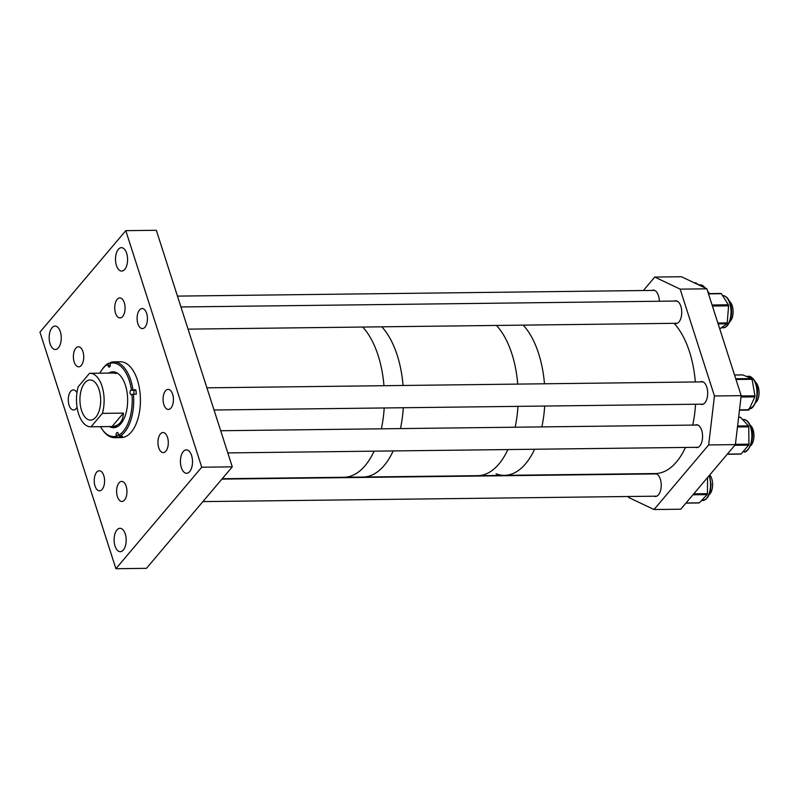 <?xml version="1.0" encoding="UTF-8"?>
<svg xmlns="http://www.w3.org/2000/svg" width="799" height="799" viewBox="0 0 799 799"><rect width="100%" height="100%" fill="white"/><g stroke="black" fill="none" stroke-linecap="round" stroke-linejoin="round"><path stroke-width="1.2" d="M102.162 489.378A10.027 5.174 -90.7 0 0 104.369 478.082A10.027 5.174 -90.7 0 0 99.286 470.781A10.027 5.174 -90.7 0 0 96.649 472.229A10.027 5.174 -90.7 0 0 94.442 483.525A10.027 5.174 -90.7 0 0 99.525 490.826A10.027 5.174 -90.7 0 0 102.162 489.378M124.544 500.014A10.027 5.174 -90.7 0 0 126.741 488.718A10.027 5.174 -90.7 0 0 121.668 481.417A10.027 5.174 -90.7 0 0 119.031 482.866A10.027 5.174 -90.7 0 0 116.824 494.162A10.027 5.174 -90.7 0 0 121.907 501.462A10.027 5.174 -90.7 0 0 124.544 500.014M165.882 451.135A10.027 5.174 -90.7 0 0 168.09 439.84A10.027 5.174 -90.7 0 0 163.006 432.539A10.027 5.174 -90.7 0 0 160.369 433.987A10.027 5.174 -90.7 0 0 158.162 445.283A10.027 5.174 -90.7 0 0 163.246 452.584A10.027 5.174 -90.7 0 0 165.882 451.135M170.996 407.989A10.027 5.174 -90.7 0 0 173.203 396.694A10.027 5.174 -90.7 0 0 168.12 389.393A10.027 5.174 -90.7 0 0 165.483 390.841A10.027 5.174 -90.7 0 0 163.286 402.137A10.027 5.174 -90.7 0 0 168.359 409.438A10.027 5.174 -90.7 0 0 170.996 407.989M145.038 327.141A10.027 5.174 -90.7 0 0 147.236 315.835A10.027 5.174 -90.7 0 0 142.162 308.534A10.027 5.174 -90.7 0 0 139.525 309.982A10.027 5.174 -90.7 0 0 137.318 321.278A10.027 5.174 -90.7 0 0 142.402 328.579A10.027 5.174 -90.7 0 0 145.038 327.141M122.656 316.504A10.027 5.174 -90.7 0 0 124.864 305.208A10.027 5.174 -90.7 0 0 119.78 297.907A10.027 5.174 -90.7 0 0 117.143 299.345A10.027 5.174 -90.7 0 0 114.936 310.651A10.027 5.174 -90.7 0 0 120.02 317.952A10.027 5.174 -90.7 0 0 122.656 316.504M81.318 365.383A10.027 5.174 -90.7 0 0 83.515 354.087A10.027 5.174 -90.7 0 0 78.442 346.786A10.027 5.174 -90.7 0 0 75.805 348.224A10.027 5.174 -90.7 0 0 73.598 359.53A10.027 5.174 -90.7 0 0 78.682 366.831A10.027 5.174 -90.7 0 0 81.318 365.383M76.954 392.689A10.027 5.174 -90.7 0 0 73.328 389.932A10.027 5.174 -90.7 0 0 70.692 391.37A10.027 5.174 -90.7 0 0 68.484 402.676A10.027 5.174 -90.7 0 0 73.568 409.977A10.027 5.174 -90.7 0 0 76.205 408.529A10.027 5.174 -90.7 0 0 77.054 407.25M124.754 269.373A11.695 6.042 -90.7 0 0 127.331 256.179A11.695 6.042 -90.7 0 0 121.408 247.66A11.695 6.042 -90.7 0 0 118.332 249.348A11.695 6.042 -90.7 0 0 115.755 262.541A11.695 6.042 -90.7 0 0 121.688 271.061A11.695 6.042 -90.7 0 0 124.754 269.373M58.427 347.795A11.695 6.042 -90.7 0 0 61.004 334.611A11.695 6.042 -90.7 0 0 55.081 326.082A11.695 6.042 -90.7 0 0 52.005 327.77A11.695 6.042 -90.7 0 0 49.428 340.963A11.695 6.042 -90.7 0 0 55.361 349.483A11.695 6.042 -90.7 0 0 58.427 347.795M123.356 550.022A11.695 6.042 -90.7 0 0 125.932 536.828A11.695 6.042 -90.7 0 0 120 528.309A11.695 6.042 -90.7 0 0 116.924 529.997A11.695 6.042 -90.7 0 0 114.357 543.18A11.695 6.042 -90.7 0 0 120.279 551.7A11.695 6.042 -90.7 0 0 123.356 550.022M189.683 471.59A11.695 6.042 -90.7 0 0 192.259 458.406A11.695 6.042 -90.7 0 0 186.327 449.887A11.695 6.042 -90.7 0 0 183.261 451.565A11.695 6.042 -90.7 0 0 180.684 464.758A11.695 6.042 -90.7 0 0 186.606 473.278A11.695 6.042 -90.7 0 0 189.683 471.59M232.279 466.856L146.447 568.339L115.905 568.708L39.95 332.144L125.783 230.661L156.324 230.292L232.279 466.856L201.738 467.215L125.783 230.661M115.905 568.708L201.738 467.215M120.13 436.334L120.23 437.213L117.363 437.253L116.165 435.145A2.227 1.149 89.3 0 1 117.034 432.509A2.227 1.149 89.3 0 1 117.263 432.459A2.227 1.149 89.3 0 1 118.412 434.227L118.532 435.265A36.794 19.006 -90.7 0 0 131.965 394.436L131.435 394.646A2.227 1.149 89.3 0 1 131.206 394.696A2.227 1.149 89.3 0 1 130.037 392.699A2.227 1.149 89.3 0 1 130.926 390.282L131.455 390.072A36.794 19.006 -90.7 0 0 110.132 363.375L110.252 364.404A2.227 1.149 89.3 0 1 109.153 367.091A2.227 1.149 89.3 0 1 108.005 365.323L107.885 364.284A36.794 19.006 -90.7 0 0 101.393 370.566A36.794 19.006 -90.7 0 0 99.845 373.183M117.173 373.033A26.757 13.823 -90.7 0 0 115.386 373.533M109.353 426.576A27.945 14.432 -90.7 0 0 113.538 427.715A27.945 14.432 -90.7 0 0 116.404 427.125A27.945 14.432 -90.7 0 0 127.54 396.813A27.945 14.432 -90.7 0 0 112.879 371.825A27.945 14.432 -90.7 0 0 110.012 372.424A27.945 14.432 -90.7 0 0 108.714 373.073M113.348 371.835A27.945 14.432 -90.7 0 0 110.961 372.414A27.945 14.432 -90.7 0 0 109.663 373.063M100.484 426.676A36.794 19.006 -90.7 0 0 102.092 429.253L102.711 430.132A37.903 19.576 -90.7 0 0 114.607 437.662L121.298 437.582A37.903 19.576 -90.7 0 0 125.183 436.773A37.903 19.576 -90.7 0 0 140.274 395.665A37.903 19.576 -90.7 0 0 120.389 361.787L113.698 361.867A37.903 19.576 -90.7 0 0 110.951 362.277L110.132 363.375M120.23 437.213A37.903 19.576 -90.7 0 0 121.358 436.823A37.903 19.576 -90.7 0 0 122.477 436.304L119.61 436.334A37.903 19.576 -90.7 0 0 133.473 394.197L131.965 394.436M114.607 437.662A37.903 19.576 -90.7 0 0 117.363 437.253M110.282 363.175L108.704 363.185A37.903 19.576 -90.7 0 0 101.982 369.677L101.393 370.566M108.704 363.185L107.885 364.284M133.473 394.197L136.339 394.157A37.903 19.576 -90.7 0 0 135.83 389.792L132.964 389.832A37.903 19.576 -90.7 0 0 113.698 361.867M132.964 389.832L131.455 390.072M119.61 436.334L118.532 435.265M102.092 429.253A36.794 19.006 -90.7 0 0 116.284 436.174M110.302 426.566A27.945 14.432 -90.7 0 0 114.017 427.695M135.83 389.792L134.741 390.242A2.227 1.149 -90.7 0 0 133.872 391.919A2.227 1.149 -90.7 0 0 134.312 394.187M99.086 389.672A20.065 10.367 -90.7 0 0 90.067 379.984A20.065 10.367 -90.7 0 0 81.168 390.242A20.065 10.367 -90.7 0 0 81.528 410.426A20.065 10.367 -90.7 0 0 90.547 420.114A20.065 10.367 -90.7 0 0 99.436 409.847A20.065 10.367 -90.7 0 0 99.086 389.672M102.402 413.363A26.757 13.823 -90.7 0 0 102.012 386.207A26.757 13.823 -90.7 0 0 89.987 373.293A26.757 13.823 -90.7 0 0 89.548 373.313L78.202 386.736A26.757 13.823 -90.7 0 0 78.602 413.892A26.757 13.823 -90.7 0 0 90.627 426.796A26.757 13.823 -90.7 0 0 91.056 426.776L112.05 426.526C119.241 425.817 123.026 421.353 123.406 413.113L102.402 413.363L91.056 426.776M123.406 413.113L112.05 426.526M222.232 478.731L343.989 477.273A80.26 41.458 -90.7 0 0 348.264 476.793A80.26 41.458 -90.7 0 0 374.102 451.165A80.26 41.458 -90.7 0 1 365.083 465.707A80.26 41.458 -90.7 0 1 343.989 477.273L363.076 477.043A80.26 41.458 -90.7 0 0 384.169 465.477A80.26 41.458 -90.7 0 0 393.198 450.936A80.26 41.458 -90.7 0 1 368.229 476.364A80.26 41.458 -90.7 0 1 363.076 477.043L477.762 475.675A80.26 41.458 -90.7 0 0 482.916 474.986A80.26 41.458 -90.7 0 0 507.874 449.567A80.26 41.458 -90.7 0 1 498.846 464.099A80.26 41.458 -90.7 0 1 477.762 475.675L504.479 475.355A80.26 41.458 -90.7 0 0 525.572 463.78A80.26 41.458 -90.7 0 0 534.601 449.248A80.26 41.458 -90.7 0 1 504.479 475.355L655.35 473.547A80.26 41.458 -90.7 0 0 685.472 447.44M381.373 428.813A80.26 41.458 -90.7 0 0 384.199 407.959A80.26 41.458 -90.7 0 1 381.373 428.813M383.969 385.707A80.26 41.458 -90.7 0 0 362.716 327.051A80.26 41.458 -90.7 0 1 383.969 385.707M400.459 428.594A80.26 41.458 -90.7 0 0 403.285 407.73A80.26 41.458 -90.7 0 1 400.459 428.594M403.056 385.478A80.26 41.458 -90.7 0 0 381.802 326.821A80.26 41.458 -90.7 0 1 403.056 385.478M515.145 427.215A80.26 41.458 -90.7 0 0 517.962 406.361A80.26 41.458 -90.7 0 1 515.145 427.215M517.742 384.099A80.26 41.458 -90.7 0 0 496.489 325.453A80.26 41.458 -90.7 0 1 517.742 384.099M541.862 426.896A80.26 41.458 -90.7 0 0 544.688 406.042A80.26 41.458 -90.7 0 1 541.862 426.896M544.469 383.78A80.26 41.458 -90.7 0 0 523.205 325.133A80.26 41.458 -90.7 0 1 544.469 383.78M496.049 473.787A80.26 41.458 -90.7 0 0 504.479 475.355M692.733 425.088A80.26 41.458 -90.7 0 0 695.559 404.234M695.34 381.982A80.26 41.458 -90.7 0 0 674.076 323.325M700.593 404.174A11.426 5.903 -90.7 0 0 701.931 404.454A11.426 5.903 -90.7 0 0 704.928 402.806A11.426 5.903 -90.7 0 0 707.445 389.932A11.426 5.903 -90.7 0 0 701.652 381.612A11.426 5.903 -90.7 0 0 700.324 381.922M695.47 447.32A11.426 5.903 -90.7 0 0 696.818 447.6A11.426 5.903 -90.7 0 0 699.814 445.952A11.426 5.903 -90.7 0 0 702.331 433.078A11.426 5.903 -90.7 0 0 696.538 424.758A11.426 5.903 -90.7 0 0 695.22 425.058M674.646 323.315A11.426 5.903 -90.7 0 0 675.964 323.595A11.426 5.903 -90.7 0 0 678.97 321.947A11.426 5.903 -90.7 0 0 681.487 309.073A11.426 5.903 -90.7 0 0 675.694 300.754A11.426 5.903 -90.7 0 0 674.356 301.063M659.345 301.243A11.426 5.903 -90.7 0 0 653.312 290.117A11.426 5.903 -90.7 0 0 651.974 290.427M654.121 496.199A11.426 5.903 -90.7 0 0 655.47 496.479A11.426 5.903 -90.7 0 0 658.476 494.831A11.426 5.903 -90.7 0 0 660.983 481.957A11.426 5.903 -90.7 0 0 655.2 473.637A11.426 5.903 -90.7 0 0 653.882 473.937M735.38 444.624L708.653 444.943L654.031 509.532L680.758 509.213L735.38 444.624L741.182 395.655L706.885 288.819L680.159 289.138L714.456 395.974L741.182 395.655M708.653 444.943L714.456 395.974M643.365 290.536L654.751 277.063L681.477 276.744L706.885 288.819M654.751 277.063L680.159 289.138M654.031 509.532L628.623 497.457L628.314 496.509M709.192 494.701A11.126 5.753 -90.7 0 0 712.598 485.622A11.126 5.753 -90.7 0 0 710.091 475.325A11.126 5.753 -90.7 0 0 709.762 474.916M750.531 445.822A11.126 5.753 -90.7 0 0 751.27 445.083A11.126 5.753 -90.7 0 0 753.936 434.676A11.126 5.753 -90.7 0 0 750.281 425.248M755.644 402.676A11.126 5.753 -90.7 0 0 756.383 401.937A11.126 5.753 -90.7 0 0 759.05 391.53A11.126 5.753 -90.7 0 0 755.395 382.102M709.252 293.603A11.126 5.753 -90.7 0 0 707.624 291.126M729.687 321.817A11.126 5.753 -90.7 0 0 732.583 316.404A11.126 5.753 -90.7 0 0 729.437 301.243M698.805 502.841A1.119 0.579 -90.7 0 0 699.075 502.961A1.119 0.579 -90.7 0 0 699.345 502.831L707.155 494.621A1.119 0.579 -90.7 0 0 707.445 493.672L707.554 477.522M740.473 453.952A1.119 0.579 -90.7 0 0 740.763 454.092A1.119 0.579 -90.7 0 0 741.053 453.942L748.683 445.133A1.119 0.579 -90.7 0 0 748.963 444.164L748.723 426.836A1.119 0.579 -90.7 0 0 748.643 426.276A1.119 0.579 -90.7 0 0 748.423 425.877L740.553 417.348A1.119 0.579 -90.7 0 0 740.264 417.208A1.119 0.579 -90.7 0 0 739.984 417.358M739.455 410.197L748.423 410.087A1.119 0.579 -90.7 0 0 748.543 410.107A1.119 0.579 -90.7 0 0 748.963 409.737L754.845 396.883A1.119 0.579 -90.7 0 0 754.965 395.795L752.059 379.305A1.119 0.579 -90.7 0 0 751.899 378.816A1.119 0.579 -90.7 0 0 751.629 378.556L742.84 374.931A1.119 0.579 -90.7 0 0 742.72 374.901A1.119 0.579 -90.7 0 0 742.591 374.931M698.656 284.903L695.819 282.896A1.119 0.579 -90.7 0 0 695.609 282.826A1.119 0.579 -90.7 0 0 695.41 282.896M719.749 328.888L726.86 323.785A1.119 0.579 -90.7 0 0 727.22 322.926L728.588 305.847A1.119 0.579 -90.7 0 0 728.558 305.268A1.119 0.579 -90.7 0 0 728.378 304.799L721.397 293.712A1.119 0.579 -90.7 0 0 721.028 293.463A1.119 0.579 -90.7 0 0 720.828 293.533M118.512 435.115L116.165 435.145M134.741 390.242L130.926 390.282M110.262 365.293L108.005 365.323M702.081 500.603A16.12 8.33 -90.7 0 0 702.381 500.613A16.12 8.33 -90.7 0 0 709.592 492.134A16.12 8.33 -90.7 0 0 709.093 475.705M686.011 502.99L699.345 502.831M692.953 494.791L707.155 494.621M693.752 493.842L707.445 493.672M743.34 419.495C746.446 419.345 749.062 422.062 751.21 427.655C755.824 439.13 747.504 454.222 743.729 451.735A16.12 8.33 -90.7 0 0 750.85 443.565A16.12 8.33 -90.7 0 0 750.631 427.425A16.12 8.33 -90.7 0 0 743.34 419.495L742.541 419.505M737.587 426.007L748.423 425.877M738.606 417.378L740.553 417.348M727.36 454.102L741.053 453.942M734.81 445.303L748.683 445.133M735.41 444.324L748.963 444.164M737.467 426.966L748.723 426.836M749.522 408.529A16.12 8.33 -90.7 0 0 756.593 397.592A16.12 8.33 -90.7 0 0 754.126 380.504A16.12 8.33 -90.7 0 0 748.453 376.349L746.346 376.369M735.759 378.746L751.629 378.556M734.561 375.031L742.84 374.931M739.494 409.857L748.963 409.737M741.013 397.043L754.845 396.883M741.142 395.954L754.965 395.795M735.999 379.495L752.059 379.305M694.451 282.906L695.819 282.896M705.118 287.98A16.12 8.33 -90.7 0 0 700.114 284.863L698.616 284.873M722.875 327.74A16.12 8.33 -90.7 0 0 730.456 306.037A16.12 8.33 -90.7 0 0 722.516 295.49C726.83 296.049 729.667 299.625 731.005 306.207C733.462 316.334 728.298 328.529 722.875 327.74L721.327 327.76M712.079 304.998L728.378 304.799M708.503 293.872L721.397 293.712M718.141 323.885L726.86 323.785M717.872 323.036L727.22 322.926M712.408 306.037L728.588 305.847M117.703 426.476L90.627 426.796M117.063 372.973L89.987 373.293M202.896 501.602L656.808 496.169M221.912 479.11L656.518 473.907M227.805 452.913L698.146 447.29M220.684 430.741L697.867 425.028M214.022 409.997L703.25 404.144M206.901 387.825L702.99 381.882M177.458 296.109L654.661 290.397M180.944 306.966L677.043 301.033M188.065 329.138L677.282 323.285M709.432 475.295L711.06 484.464L710.501 490.416L708.164 496.668L705.897 499.295L701.442 500.623M685.902 503.12L699.075 502.961M743.729 451.735L742.95 451.745M738.626 417.228L740.264 417.208M727.23 454.251L740.763 454.092M748.453 376.349C750.031 375.84 752.119 377.318 754.705 380.773C761.607 390.671 754.496 411.145 748.843 408.589M734.551 375.001L742.72 374.901M739.455 410.217L748.543 410.107M694.301 282.836L695.609 282.826M705.717 288.259L702.661 285.483L700.114 284.863M708.423 293.613L721.028 293.463"/></g></svg>
